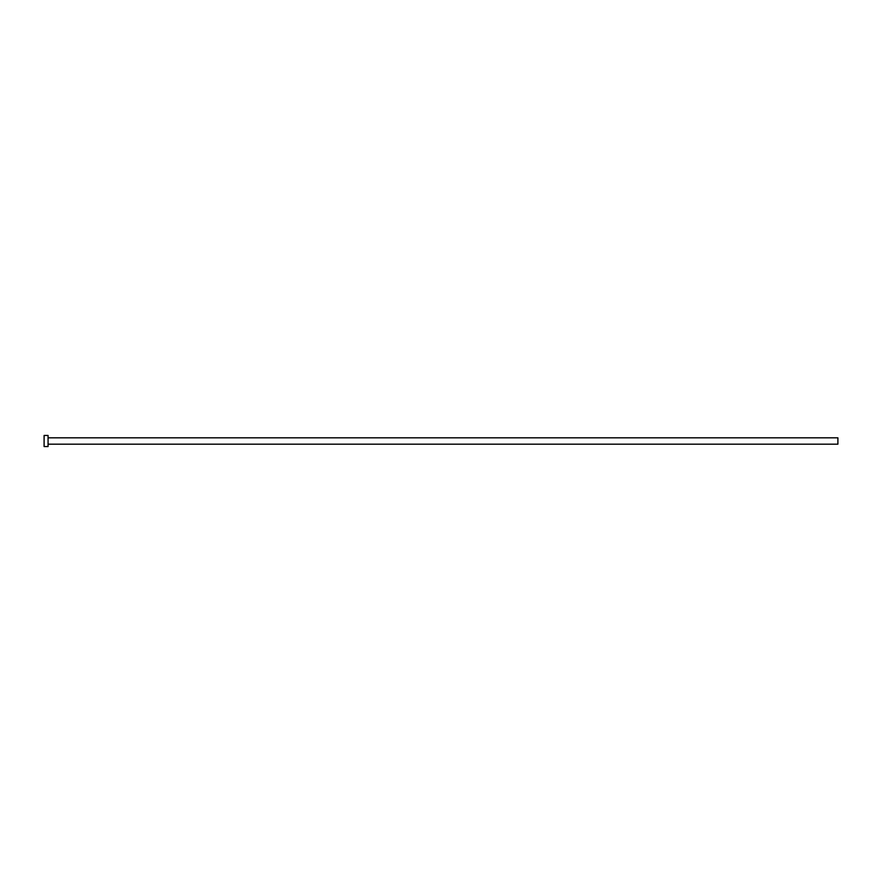 <?xml version="1.0" encoding="UTF-8"?>
<svg xmlns="http://www.w3.org/2000/svg" width="882" height="882" viewBox="0 0 882 882"><rect width="100%" height="100%" fill="white"/><g stroke="black" fill="none" stroke-linecap="round" stroke-linejoin="round"><path stroke-width="0.66" stroke-dasharray="4.41 3.31" d="M837.9 444.175L837.9 437.825M48.069 446.557L48.069 435.443M44.1 446.557L44.1 435.443M48.069 441L48.069 437.825L48.069 441"/><path stroke-width="1.32" d="M48.069 437.825L837.9 437.825L837.9 444.175L48.069 444.175M48.069 441L48.069 446.557L44.1 446.557L44.1 435.443L48.069 435.443L48.069 441"/></g></svg>
